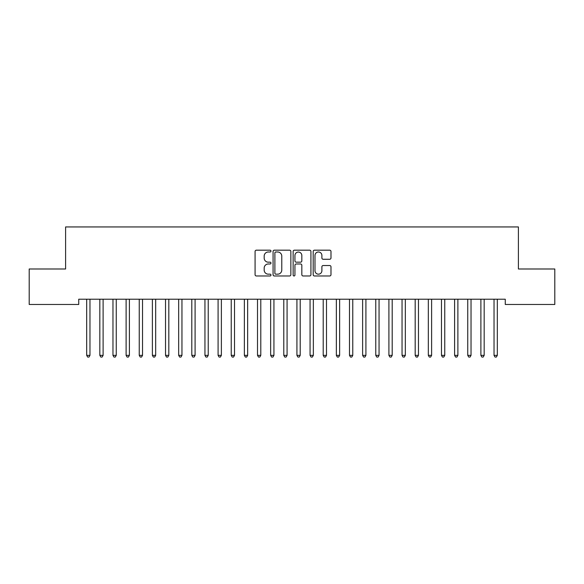 <?xml version="1.0" encoding="UTF-8"?>
<svg xmlns="http://www.w3.org/2000/svg" width="584" height="584" viewBox="0 0 584 584"><rect width="100%" height="100%" fill="white"/><g stroke="black" fill="none" stroke-linecap="round" stroke-linejoin="round"><path stroke-width="0.88" d="M270.976 251.083A0.905 0.905 0 0 0 270.071 250.178L256.369 250.178A1.292 1.292 0 0 0 255.077 251.47L255.077 274.684A1.292 1.292 0 0 0 256.369 275.976L270.071 275.976A0.905 0.905 0 0 0 270.976 275.071A0.905 0.905 0 0 0 270.071 274.173L268.297 274.173A4.125 4.125 0 0 1 264.172 270.042L264.172 268.107A4.125 4.125 0 0 1 268.297 263.983L270.071 263.983A0.905 0.905 0 0 0 270.976 263.077A0.905 0.905 0 0 0 270.071 262.179L268.297 262.179A4.125 4.125 0 0 1 264.172 258.048L264.172 256.113A4.125 4.125 0 0 1 268.297 251.989L270.071 251.989A0.905 0.905 0 0 0 270.976 251.083M329.697 259.274A1.292 1.292 0 0 0 330.982 257.982L330.982 251.47A1.292 1.292 0 0 0 329.697 250.178L314.477 250.178A1.292 1.292 0 0 0 313.185 251.47L313.185 274.684A1.292 1.292 0 0 0 314.477 275.976L329.697 275.976A1.292 1.292 0 0 0 330.982 274.684L330.982 266.822A1.292 1.292 0 0 0 329.697 265.53L323.178 265.53A1.292 1.292 0 0 0 321.893 266.822L321.893 270.721A3.453 3.453 0 0 1 318.441 274.173A3.453 3.453 0 0 1 314.988 270.721L314.988 255.434A3.453 3.453 0 0 1 318.441 251.989A3.453 3.453 0 0 1 321.893 255.434L321.893 257.982A1.292 1.292 0 0 0 323.178 259.274L329.697 259.274M505.262 299.212L78.738 299.212L78.738 304.468L29.2 304.468L29.2 268.99L65.598 268.99L65.598 226.942L518.402 226.942L518.402 268.99L554.8 268.99L554.8 304.468L505.262 304.468L505.262 299.212M290.868 251.47A1.292 1.292 0 0 0 289.584 250.178L274.363 250.178A1.292 1.292 0 0 0 273.071 251.47L273.071 274.684A1.292 1.292 0 0 0 274.363 275.976L289.584 275.976A1.292 1.292 0 0 0 290.868 274.684L290.868 251.47M294.416 250.178L309.637 250.178A1.292 1.292 0 0 1 310.929 251.47L310.929 274.684A1.292 1.292 0 0 1 309.637 275.976L303.125 275.976A1.292 1.292 0 0 1 301.833 274.684L301.833 265.275A1.292 1.292 0 0 0 300.548 263.983L296.227 263.983A1.292 1.292 0 0 0 294.935 265.275L294.935 275.071A0.905 0.905 0 0 1 294.029 275.976A0.905 0.905 0 0 1 293.132 275.071L293.132 251.47A1.292 1.292 0 0 1 294.416 250.178M275.779 251.989A0.905 0.905 0 0 0 274.882 252.887L274.882 273.268A0.905 0.905 0 0 0 275.779 274.173L277.648 274.173A4.125 4.125 0 0 0 281.78 270.042L281.78 256.113A4.125 4.125 0 0 0 277.648 251.989L275.779 251.989M301.833 255.5A3.453 3.453 0 0 0 298.387 252.054A3.453 3.453 0 0 0 294.935 255.5L294.935 260.887A1.292 1.292 0 0 0 296.227 262.179L300.548 262.179A1.292 1.292 0 0 0 301.833 260.887L301.833 255.5M89.972 299.899A1.314 1.314 0 0 1 90.067 299.409A1.314 1.314 0 0 0 89.972 299.899L89.972 355.349L86.688 355.349L86.688 299.899A1.314 1.314 0 0 0 86.593 299.409A1.314 1.314 0 0 1 86.688 299.899M89.972 355.349L88.987 357.058L87.673 357.058L86.688 355.349M103.112 299.899A1.314 1.314 0 0 1 103.207 299.409A1.314 1.314 179.6 0 0 103.112 299.899L103.112 355.349L99.828 355.349L99.828 299.899A1.314 1.314 179.6 0 0 99.733 299.409A1.314 1.314 0 0 1 99.828 299.899M116.252 299.899A1.314 1.314 0 0 1 116.347 299.409A1.314 1.314 179.6 0 0 116.252 299.899L116.252 355.349L112.968 355.349L112.968 299.899A1.314 1.314 179.6 0 0 112.873 299.409A1.314 1.314 0 0 1 112.968 299.899M103.112 355.349L102.127 357.058L100.813 357.058L99.828 355.349M116.252 355.349L115.267 357.058L113.953 357.058L112.968 355.349M129.392 299.899A1.314 1.314 0 0 1 129.487 299.409A1.314 1.314 179.6 0 0 129.392 299.899L129.392 355.349L126.108 355.349L126.108 299.899A1.314 1.314 179.6 0 0 126.013 299.409A1.314 1.314 0 0 1 126.108 299.899M142.532 299.899A1.314 1.314 0 0 1 142.627 299.409A1.314 1.314 179.6 0 0 142.532 299.899L142.532 355.349L139.248 355.349L139.248 299.899A1.314 1.314 179.6 0 0 139.153 299.409A1.314 1.314 0 0 1 139.248 299.899M129.392 355.349L128.407 357.058L127.093 357.058L126.108 355.349M142.532 355.349L141.547 357.058L140.233 357.058L139.248 355.349M155.672 299.899A1.314 1.314 0 0 1 155.767 299.409A1.314 1.314 179.6 0 0 155.672 299.899L155.672 355.349L152.387 355.349L152.387 299.899A1.314 1.314 179.6 0 0 152.293 299.409A1.314 1.314 0 0 1 152.387 299.899M155.672 355.349L154.687 357.058L153.373 357.058L152.387 355.349M168.812 299.899A1.314 1.314 0 0 1 168.907 299.409A1.314 1.314 179.6 0 0 168.812 299.899L168.812 355.349L165.528 355.349L165.528 299.899A1.314 1.314 179.6 0 0 165.433 299.409A1.314 1.314 0 0 1 165.528 299.899M168.812 355.349L167.827 357.058L166.513 357.058L165.528 355.349M181.952 299.899A1.314 1.314 0 0 1 182.047 299.409A1.314 1.314 179.6 0 0 181.952 299.899L181.952 355.349L178.667 355.349L178.667 299.899A1.314 1.314 179.6 0 0 178.573 299.409A1.314 1.314 0 0 1 178.667 299.899M181.952 355.349L180.967 357.058L179.653 357.058L178.667 355.349M195.093 299.899A1.314 1.314 0 0 1 195.187 299.409A1.314 1.314 179.6 0 0 195.093 299.899L195.093 355.349L191.808 355.349L191.808 299.899A1.314 1.314 179.6 0 0 191.713 299.409A1.314 1.314 0 0 1 191.808 299.899M195.093 355.349L194.107 357.058L192.793 357.058L191.808 355.349M208.232 299.899A1.314 1.314 0 0 1 208.327 299.409A1.314 1.314 179.6 0 0 208.232 299.899L208.232 355.349L204.947 355.349L204.947 299.899A1.314 1.314 179.6 0 0 204.853 299.409A1.314 1.314 0 0 1 204.947 299.899M208.232 355.349L207.247 357.058L205.933 357.058L204.947 355.349M221.373 299.899A1.314 1.314 0 0 1 221.467 299.409A1.314 1.314 179.6 0 0 221.373 299.899L221.373 355.349L218.088 355.349L218.088 299.899A1.314 1.314 179.6 0 0 217.993 299.409A1.314 1.314 0 0 1 218.088 299.899M221.373 355.349L220.387 357.058L219.073 357.058L218.088 355.349M234.512 299.899A1.314 1.314 0 0 1 234.607 299.409A1.314 1.314 179.6 0 0 234.512 299.899L234.512 355.349L231.227 355.349L231.227 299.899A1.314 1.314 179.6 0 0 231.133 299.409A1.314 1.314 0 0 1 231.227 299.899M234.512 355.349L233.527 357.058L232.213 357.058L231.227 355.349M247.653 299.899A1.314 1.314 0 0 1 247.747 299.409A1.314 1.314 179.6 0 0 247.653 299.899L247.653 355.349L244.368 355.349L244.368 299.899A1.314 1.314 179.6 0 0 244.273 299.409A1.314 1.314 0 0 1 244.368 299.899M247.653 355.349L246.667 357.058L245.353 357.058L244.368 355.349M260.793 299.899A1.314 1.314 0 0 1 260.887 299.409A1.314 1.314 179.6 0 0 260.793 299.899L260.793 355.349L257.507 355.349L257.507 299.899A1.314 1.314 179.6 0 0 257.413 299.409A1.314 1.314 0 0 1 257.507 299.899M260.793 355.349L259.807 357.058L258.493 357.058L257.507 355.349M273.933 299.899A1.314 1.314 0 0 1 274.027 299.409A1.314 1.314 179.6 0 0 273.933 299.899L273.933 355.349L270.647 355.349L270.647 299.899A1.314 1.314 179.6 0 0 270.553 299.409A1.314 1.314 0 0 1 270.647 299.899M273.933 355.349L272.947 357.058L271.633 357.058L270.647 355.349M287.072 299.899A1.314 1.314 0 0 1 287.167 299.409A1.314 1.314 179.6 0 0 287.072 299.899L287.072 355.349L283.787 355.349L283.787 299.899A1.314 1.314 179.6 0 0 283.693 299.409A1.314 1.314 0 0 1 283.787 299.899M287.072 355.349L286.087 357.058L284.773 357.058L283.787 355.349M300.212 299.899A1.314 1.314 0 0 1 300.307 299.409A1.314 1.314 179.6 0 0 300.212 299.899L300.212 355.349L296.928 355.349L296.928 299.899A1.314 1.314 179.6 0 0 296.833 299.409A1.314 1.314 0 0 1 296.928 299.899M300.212 355.349L299.227 357.058L297.913 357.058L296.928 355.349M313.353 299.899A1.314 1.314 0 0 1 313.447 299.409A1.314 1.314 179.6 0 0 313.353 299.899L313.353 355.349L310.067 355.349L310.067 299.899A1.314 1.314 179.6 0 0 309.973 299.409A1.314 1.314 0 0 1 310.067 299.899M313.353 355.349L312.367 357.058L311.053 357.058L310.067 355.349M326.493 299.899A1.314 1.314 0 0 1 326.587 299.409A1.314 1.314 179.6 0 0 326.493 299.899L326.493 355.349L323.207 355.349L323.207 299.899A1.314 1.314 179.6 0 0 323.113 299.409A1.314 1.314 0 0 1 323.207 299.899M326.493 355.349L325.507 357.058L324.193 357.058L323.207 355.349M339.632 299.899A1.314 1.314 0 0 1 339.727 299.409A1.314 1.314 179.6 0 0 339.632 299.899L339.632 355.349L336.347 355.349L336.347 299.899A1.314 1.314 179.6 0 0 336.253 299.409A1.314 1.314 0 0 1 336.347 299.899M339.632 355.349L338.647 357.058L337.333 357.058L336.347 355.349M352.772 299.899A1.314 1.314 0 0 1 352.867 299.409A1.314 1.314 179.6 0 0 352.772 299.899L352.772 355.349L349.488 355.349L349.488 299.899A1.314 1.314 179.6 0 0 349.393 299.409A1.314 1.314 0 0 1 349.488 299.899M352.772 355.349L351.787 357.058L350.473 357.058L349.488 355.349M365.912 299.899A1.314 1.314 0 0 1 366.007 299.409A1.314 1.314 179.6 0 0 365.912 299.899L365.912 355.349L362.627 355.349L362.627 299.899A1.314 1.314 179.6 0 0 362.533 299.409A1.314 1.314 0 0 1 362.627 299.899M365.912 355.349L364.927 357.058L363.613 357.058L362.627 355.349M379.053 299.899A1.314 1.314 0 0 1 379.147 299.409A1.314 1.314 179.6 0 0 379.053 299.899L379.053 355.349L375.767 355.349L375.767 299.899A1.314 1.314 179.6 0 0 375.673 299.409A1.314 1.314 0 0 1 375.767 299.899M379.053 355.349L378.067 357.058L376.753 357.058L375.767 355.349M392.192 299.899A1.314 1.314 0 0 1 392.287 299.409A1.314 1.314 179.6 0 0 392.192 299.899L392.192 355.349L388.907 355.349L388.907 299.899A1.314 1.314 179.6 0 0 388.813 299.409A1.314 1.314 0 0 1 388.907 299.899M392.192 355.349L391.207 357.058L389.893 357.058L388.907 355.349M405.332 299.899A1.314 1.314 0 0 1 405.427 299.409A1.314 1.314 179.6 0 0 405.332 299.899L405.332 355.349L402.048 355.349L402.048 299.899A1.314 1.314 179.6 0 0 401.953 299.409A1.314 1.314 0 0 1 402.048 299.899M405.332 355.349L404.347 357.058L403.033 357.058L402.048 355.349M418.472 299.899A1.314 1.314 0 0 1 418.567 299.409A1.314 1.314 179.6 0 0 418.472 299.899L418.472 355.349L415.188 355.349L415.188 299.899A1.314 1.314 179.6 0 0 415.093 299.409A1.314 1.314 0 0 1 415.188 299.899M418.472 355.349L417.487 357.058L416.173 357.058L415.188 355.349M431.613 299.899A1.314 1.314 0 0 1 431.707 299.409A1.314 1.314 179.6 0 0 431.613 299.899L431.613 355.349L428.327 355.349L428.327 299.899A1.314 1.314 179.6 0 0 428.233 299.409A1.314 1.314 0 0 1 428.327 299.899M431.613 355.349L430.627 357.058L429.313 357.058L428.327 355.349M444.752 299.899A1.314 1.314 0 0 1 444.847 299.409A1.314 1.314 179.6 0 0 444.752 299.899L444.752 355.349L441.467 355.349L441.467 299.899A1.314 1.314 179.6 0 0 441.373 299.409A1.314 1.314 0 0 1 441.467 299.899M444.752 355.349L443.767 357.058L442.453 357.058L441.467 355.349M457.892 299.899A1.314 1.314 0 0 1 457.987 299.409A1.314 1.314 179.6 0 0 457.892 299.899L457.892 355.349L454.608 355.349L454.608 299.899A1.314 1.314 179.6 0 0 454.513 299.409A1.314 1.314 0 0 1 454.608 299.899M457.892 355.349L456.907 357.058L455.593 357.058L454.608 355.349M471.032 299.899A1.314 1.314 0 0 1 471.127 299.409A1.314 1.314 179.6 0 0 471.032 299.899L471.032 355.349L467.748 355.349L467.748 299.899A1.314 1.314 179.6 0 0 467.653 299.409A1.314 1.314 0 0 1 467.748 299.899M471.032 355.349L470.047 357.058L468.733 357.058L467.748 355.349M484.173 299.899A1.314 1.314 0 0 1 484.267 299.409A1.314 1.314 179.6 0 0 484.173 299.899L484.173 355.349L480.887 355.349L480.887 299.899A1.314 1.314 179.6 0 0 480.793 299.409A1.314 1.314 0 0 1 480.887 299.899M484.173 355.349L483.187 357.058L481.873 357.058L480.887 355.349M497.312 299.899A1.314 1.314 0 0 1 497.407 299.409A1.314 1.314 179.6 0 0 497.312 299.899L497.312 355.349L494.027 355.349L494.027 299.899A1.314 1.314 179.6 0 0 493.933 299.409A1.314 1.314 0 0 1 494.027 299.899M497.312 355.349L496.327 357.058L495.013 357.058L494.027 355.349"/></g></svg>
